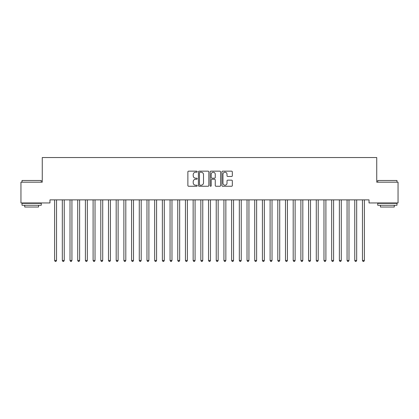 <?xml version="1.0" encoding="UTF-8"?>
<svg xmlns="http://www.w3.org/2000/svg" width="419" height="419" viewBox="0 0 419 419"><rect width="100%" height="100%" fill="white"/><g stroke="black" fill="none" stroke-linecap="round" stroke-linejoin="round"><path stroke-width="0.63" d="M197.187 171.685A0.529 0.529 0 0 0 196.658 171.156L188.634 171.156A0.754 0.754 0 0 0 187.874 171.91L187.874 185.507A0.754 0.754 0 0 0 188.634 186.261L196.658 186.261A0.529 0.529 0 0 0 197.187 185.732A0.529 0.529 0 0 0 196.658 185.203L195.621 185.203A2.42 2.42 0 0 1 193.201 182.789L193.201 181.652A2.42 2.42 0 0 1 195.621 179.238L196.658 179.238A0.529 0.529 0 0 0 197.187 178.709A0.529 0.529 0 0 0 196.658 178.18L195.621 178.18A2.42 2.42 0 0 1 193.201 175.76L193.201 174.629A2.42 2.42 0 0 1 195.621 172.214L196.658 172.214A0.529 0.529 0 0 0 197.187 171.685M231.576 176.483A0.754 0.754 0 0 0 232.33 175.723L232.33 171.91A0.754 0.754 0 0 0 231.576 171.156L222.662 171.156A0.754 0.754 0 0 0 221.908 171.91L221.908 185.507A0.754 0.754 0 0 0 222.662 186.261L231.576 186.261A0.754 0.754 0 0 0 232.33 185.507L232.33 180.898A0.754 0.754 0 0 0 231.576 180.144L227.763 180.144A0.754 0.754 0 0 0 227.009 180.898L227.009 183.187A2.022 2.022 0 0 1 224.987 185.203A2.022 2.022 0 0 1 222.966 183.187L222.966 174.231A2.022 2.022 0 0 1 224.987 172.214A2.022 2.022 0 0 1 227.009 174.231L227.009 175.723A0.754 0.754 0 0 0 227.763 176.483L231.576 176.483M369.034 199.873L49.966 199.873L49.966 202.953L20.95 202.953L20.95 182.171L42.267 182.171L42.267 157.544L376.733 157.544L376.733 182.171L398.05 182.171L398.05 202.953L369.034 202.953L369.034 199.873M208.84 171.91A0.754 0.754 0 0 0 208.086 171.156L199.172 171.156A0.754 0.754 0 0 0 198.412 171.91L198.412 185.507A0.754 0.754 0 0 0 199.172 186.261L208.086 186.261A0.754 0.754 0 0 0 208.84 185.507L208.84 171.91M210.914 171.156L219.828 171.156A0.754 0.754 0 0 1 220.588 171.91L220.588 185.507A0.754 0.754 0 0 1 219.828 186.261L216.015 186.261A0.754 0.754 0 0 1 215.261 185.507L215.261 179.992A0.754 0.754 0 0 0 214.507 179.238L211.972 179.238A0.754 0.754 0 0 0 211.218 179.992L211.218 185.732A0.529 0.529 0 0 1 210.689 186.261A0.529 0.529 0 0 1 210.16 185.732L210.16 171.91A0.754 0.754 0 0 1 210.914 171.156M199.999 172.214A0.529 0.529 0 0 0 199.47 172.743L199.47 184.674A0.529 0.529 0 0 0 199.999 185.203L201.094 185.203A2.42 2.42 0 0 0 203.514 182.789L203.514 174.629A2.42 2.42 0 0 0 201.094 172.214L199.999 172.214M215.261 174.273A2.022 2.022 0 0 0 213.24 172.251A2.022 2.022 0 0 0 211.218 174.273L211.218 177.426A0.754 0.754 0 0 0 211.972 178.18L214.507 178.18A0.754 0.754 0 0 0 215.261 177.426L215.261 174.273M54.517 199.873L54.564 199.983A0.77 0.77 0 0 1 54.622 200.272L54.622 260.456L56.544 260.456L56.544 200.272A0.77 0.77 0 0 1 56.602 199.983L56.644 199.873M56.544 260.456L55.968 261.456L55.198 261.456L54.622 260.456M62.216 199.873L62.258 199.983A0.77 0.77 0 0 1 62.316 200.272L62.316 260.456L64.238 260.456L64.238 200.272A0.77 0.77 0 0 1 64.296 199.983L64.343 199.873M64.238 260.456L63.662 261.456L62.892 261.456L62.316 260.456M69.91 199.873L69.957 199.983A0.77 0.77 0 0 1 70.01 200.272L70.01 260.456L71.937 260.456L71.937 200.272A0.77 0.77 0 0 1 71.989 199.983L72.037 199.873M71.937 260.456L71.356 261.456L70.591 261.456L70.01 260.456M22.029 180.479L41.266 180.479L22.029 180.479L22.029 182.171M41.266 205.258L22.029 205.258L22.029 203.335L41.266 203.335L41.266 205.258M38.574 205.258L38.574 207.028L24.721 207.028L24.721 205.258M377.734 180.479L396.971 180.479L377.734 180.479L377.734 182.171M396.971 205.258L377.734 205.258L377.734 203.335L396.971 203.335L396.971 205.258M394.279 205.258L394.279 207.028L380.426 207.028L380.426 205.258M77.604 199.873L77.651 199.983A0.77 0.77 0 0 1 77.709 200.272L77.709 260.456L79.631 260.456L79.631 200.272A0.77 0.77 0 0 1 79.689 199.983L79.73 199.873M79.631 260.456L79.055 261.456L78.285 261.456L77.709 260.456M85.303 199.873L85.345 199.983A0.77 0.77 0 0 1 85.403 200.272L85.403 260.456L87.325 260.456L87.325 200.272A0.77 0.77 0 0 1 87.382 199.983L87.43 199.873M87.325 260.456L86.749 261.456L85.979 261.456L85.403 260.456M92.997 199.873L93.044 199.983A0.77 0.77 0 0 1 93.102 200.272L93.102 260.456L95.024 260.456L95.024 200.272A0.77 0.77 0 0 1 95.076 199.983L95.123 199.873M95.024 260.456L94.448 261.456L93.678 261.456L93.102 260.456M100.696 199.873L100.738 199.983A0.77 0.77 0 0 1 100.796 200.272L100.796 260.456L102.718 260.456L102.718 200.272A0.77 0.77 0 0 1 102.775 199.983L102.823 199.873M102.718 260.456L102.142 261.456L101.372 261.456L100.796 260.456M108.39 199.873L108.437 199.983A0.77 0.77 0 0 1 108.49 200.272L108.49 260.456L110.417 260.456L110.417 200.272A0.77 0.77 0 0 1 110.469 199.983L110.516 199.873M110.417 260.456L109.836 261.456L109.066 261.456L108.49 260.456M116.084 199.873L116.131 199.983A0.77 0.77 0 0 1 116.189 200.272L116.189 260.456L118.111 260.456L118.111 200.272A0.77 0.77 0 0 1 118.168 199.983L118.21 199.873M118.111 260.456L117.535 261.456L116.765 261.456L116.189 260.456M123.783 199.873L123.825 199.983A0.77 0.77 0 0 1 123.883 200.272L123.883 260.456L125.805 260.456L125.805 200.272A0.77 0.77 0 0 1 125.862 199.983L125.91 199.873M125.805 260.456L125.229 261.456L124.459 261.456L123.883 260.456M131.477 199.873L131.524 199.983A0.77 0.77 0 0 1 131.576 200.272L131.576 260.456L133.504 260.456L133.504 200.272A0.77 0.77 0 0 1 133.556 199.983L133.603 199.873M133.504 260.456L132.928 261.456L132.158 261.456L131.576 260.456M139.176 199.873L139.218 199.983A0.77 0.77 0 0 1 139.276 200.272L139.276 260.456L141.198 260.456L141.198 200.272A0.77 0.77 0 0 1 141.255 199.983L141.297 199.873M141.198 260.456L140.622 261.456L139.852 261.456L139.276 260.456M146.87 199.873L146.917 199.983A0.77 0.77 0 0 1 146.969 200.272L146.969 260.456L148.897 260.456L148.897 200.272A0.77 0.77 0 0 1 148.949 199.983L148.996 199.873M148.897 260.456L148.316 261.456L147.546 261.456L146.969 260.456M154.564 199.873L154.611 199.983A0.77 0.77 0 0 1 154.669 200.272L154.669 260.456L156.591 260.456L156.591 200.272A0.77 0.77 0 0 1 156.648 199.983L156.69 199.873M156.591 260.456L156.015 261.456L155.245 261.456L154.669 260.456M162.263 199.873L162.305 199.983A0.77 0.77 0 0 1 162.363 200.272L162.363 260.456L164.285 260.456L164.285 200.272A0.77 0.77 0 0 1 164.342 199.983L164.389 199.873M164.285 260.456L163.709 261.456L162.939 261.456L162.363 260.456M169.957 199.873L170.004 199.983A0.77 0.77 0 0 1 170.056 200.272L170.056 260.456L171.984 260.456L171.984 200.272A0.77 0.77 0 0 1 172.036 199.983L172.083 199.873M171.984 260.456L171.408 261.456L170.638 261.456L170.056 260.456M177.651 199.873L177.698 199.983A0.77 0.77 0 0 1 177.756 200.272L177.756 260.456L179.678 260.456L179.678 200.272A0.77 0.77 0 0 1 179.735 199.983L179.777 199.873M179.678 260.456L179.102 261.456L178.332 261.456L177.756 260.456M185.35 199.873L185.397 199.983A0.77 0.77 0 0 1 185.449 200.272L185.449 260.456L187.377 260.456L187.377 200.272A0.77 0.77 0 0 1 187.429 199.983L187.476 199.873M187.377 260.456L186.795 261.456L186.026 261.456L185.449 260.456M193.044 199.873L193.091 199.983A0.77 0.77 0 0 1 193.149 200.272L193.149 260.456L195.071 260.456L195.071 200.272A0.77 0.77 0 0 1 195.128 199.983L195.17 199.873M195.071 260.456L194.495 261.456L193.725 261.456L193.149 260.456M200.743 199.873L200.785 199.983A0.77 0.77 0 0 1 200.842 200.272L200.842 260.456L202.765 260.456L202.765 200.272A0.77 0.77 0 0 1 202.822 199.983L202.869 199.873M202.765 260.456L202.188 261.456L201.419 261.456L200.842 260.456M208.437 199.873L208.484 199.983A0.77 0.77 0 0 1 208.536 200.272L208.536 260.456L210.464 260.456L210.464 200.272A0.77 0.77 0 0 1 210.516 199.983L210.563 199.873M210.464 260.456L209.882 261.456L209.118 261.456L208.536 260.456M216.131 199.873L216.178 199.983A0.77 0.77 0 0 1 216.235 200.272L216.235 260.456L218.158 260.456L218.158 200.272A0.77 0.77 0 0 1 218.215 199.983L218.257 199.873M218.158 260.456L217.581 261.456L216.812 261.456L216.235 260.456M223.83 199.873L223.872 199.983A0.77 0.77 0 0 1 223.929 200.272L223.929 260.456L225.851 260.456L225.851 200.272A0.77 0.77 0 0 1 225.909 199.983L225.956 199.873M225.851 260.456L225.275 261.456L224.505 261.456L223.929 260.456M231.524 199.873L231.571 199.983A0.77 0.77 0 0 1 231.623 200.272L231.623 260.456L233.551 260.456L233.551 200.272A0.77 0.77 0 0 1 233.603 199.983L233.65 199.873M233.551 260.456L232.974 261.456L232.205 261.456L231.623 260.456M239.223 199.873L239.265 199.983A0.77 0.77 0 0 1 239.322 200.272L239.322 260.456L241.244 260.456L241.244 200.272A0.77 0.77 0 0 1 241.302 199.983L241.349 199.873M241.244 260.456L240.668 261.456L239.898 261.456L239.322 260.456M246.917 199.873L246.964 199.983A0.77 0.77 0 0 1 247.016 200.272L247.016 260.456L248.944 260.456L248.944 200.272A0.77 0.77 0 0 1 248.996 199.983L249.043 199.873M248.944 260.456L248.362 261.456L247.592 261.456L247.016 260.456M254.611 199.873L254.658 199.983A0.77 0.77 0 0 1 254.715 200.272L254.715 260.456L256.638 260.456L256.638 200.272A0.77 0.77 0 0 1 256.695 199.983L256.737 199.873M256.638 260.456L256.061 261.456L255.291 261.456L254.715 260.456M262.31 199.873L262.352 199.983A0.77 0.77 0 0 1 262.409 200.272L262.409 260.456L264.331 260.456L264.331 200.272A0.77 0.77 0 0 1 264.389 199.983L264.436 199.873M264.331 260.456L263.755 261.456L262.985 261.456L262.409 260.456M270.004 199.873L270.051 199.983A0.77 0.77 0 0 1 270.103 200.272L270.103 260.456L272.031 260.456L272.031 200.272A0.77 0.77 0 0 1 272.083 199.983L272.13 199.873M272.031 260.456L271.454 261.456L270.684 261.456L270.103 260.456M277.703 199.873L277.745 199.983A0.77 0.77 0 0 1 277.802 200.272L277.802 260.456L279.724 260.456L279.724 200.272A0.77 0.77 0 0 1 279.782 199.983L279.824 199.873M279.724 260.456L279.148 261.456L278.378 261.456L277.802 260.456M285.397 199.873L285.444 199.983A0.77 0.77 0 0 1 285.496 200.272L285.496 260.456L287.424 260.456L287.424 200.272A0.77 0.77 0 0 1 287.476 199.983L287.523 199.873M287.424 260.456L286.842 261.456L286.072 261.456L285.496 260.456M293.091 199.873L293.138 199.983A0.77 0.77 0 0 1 293.195 200.272L293.195 260.456L295.117 260.456L295.117 200.272A0.77 0.77 0 0 1 295.175 199.983L295.217 199.873M295.117 260.456L294.541 261.456L293.771 261.456L293.195 260.456M300.79 199.873L300.832 199.983A0.77 0.77 0 0 1 300.889 200.272L300.889 260.456L302.811 260.456L302.811 200.272A0.77 0.77 0 0 1 302.869 199.983L302.916 199.873M302.811 260.456L302.235 261.456L301.465 261.456L300.889 260.456M308.484 199.873L308.531 199.983A0.77 0.77 0 0 1 308.583 200.272L308.583 260.456L310.51 260.456L310.51 200.272A0.77 0.77 0 0 1 310.563 199.983L310.61 199.873M310.51 260.456L309.934 261.456L309.164 261.456L308.583 260.456M316.177 199.873L316.225 199.983A0.77 0.77 0 0 1 316.282 200.272L316.282 260.456L318.204 260.456L318.204 200.272A0.77 0.77 0 0 1 318.262 199.983L318.304 199.873M318.204 260.456L317.628 261.456L316.858 261.456L316.282 260.456M323.877 199.873L323.924 199.983A0.77 0.77 0 0 1 323.976 200.272L323.976 260.456L325.898 260.456L325.898 200.272A0.77 0.77 0 0 1 325.956 199.983L326.003 199.873M325.898 260.456L325.322 261.456L324.552 261.456L323.976 260.456M331.57 199.873L331.618 199.983A0.77 0.77 0 0 1 331.675 200.272L331.675 260.456L333.597 260.456L333.597 200.272A0.77 0.77 0 0 1 333.655 199.983L333.697 199.873M333.597 260.456L333.021 261.456L332.251 261.456L331.675 260.456M339.27 199.873L339.311 199.983A0.77 0.77 0 0 1 339.369 200.272L339.369 260.456L341.291 260.456L341.291 200.272A0.77 0.77 0 0 1 341.349 199.983L341.396 199.873M341.291 260.456L340.715 261.456L339.945 261.456L339.369 260.456M346.963 199.873L347.011 199.983A0.77 0.77 0 0 1 347.063 200.272L347.063 260.456L348.99 260.456L348.99 200.272A0.77 0.77 0 0 1 349.043 199.983L349.09 199.873M348.99 260.456L348.409 261.456L347.644 261.456L347.063 260.456M354.657 199.873L354.704 199.983A0.77 0.77 0 0 1 354.762 200.272L354.762 260.456L356.684 260.456L356.684 200.272A0.77 0.77 0 0 1 356.742 199.983L356.784 199.873M356.684 260.456L356.108 261.456L355.338 261.456L354.762 260.456M362.356 199.873L362.398 199.983A0.77 0.77 0 0 1 362.456 200.272L362.456 260.456L364.378 260.456L364.378 200.272A0.77 0.77 0 0 1 364.436 199.983L364.483 199.873M364.378 260.456L363.802 261.456L363.032 261.456L362.456 260.456M41.266 182.171L41.266 180.479M36.882 203.335L36.882 202.953M26.413 203.335L26.413 202.953M396.971 182.171L396.971 180.479M392.587 203.335L392.587 202.953M382.118 203.335L382.118 202.953"/></g></svg>
